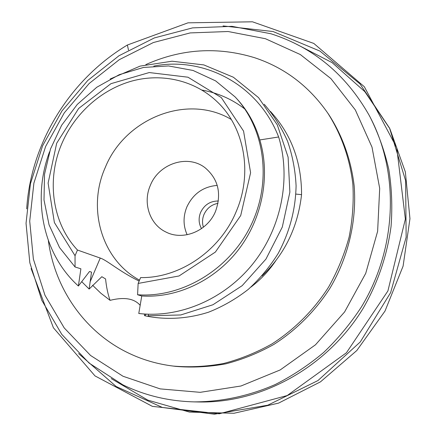 <?xml version="1.0" encoding="UTF-8"?>
<svg xmlns="http://www.w3.org/2000/svg" width="436" height="436" viewBox="0 0 436 436"><rect width="100%" height="100%" fill="white"/><g stroke="black" fill="none" stroke-linecap="round" stroke-linejoin="round"><path stroke-width="0.65" d="M145.837 64.593C181.36 48.756 217.559 46.445 254.433 57.656C284.376 67.536 308.753 85.925 327.578 112.815C341.099 133.803 349.814 158.159 352.86 184.226C353.852 201.814 352.604 219.439 349.116 237.097C344.358 254.548 337.513 271.219 328.575 287.111C313.827 310.121 294.404 329.556 271.841 343.982C256.33 352.653 240.198 359.166 223.445 363.526C206.56 366.605 189.807 367.455 173.185 366.071C157.778 364.164 143.237 359.994 129.563 353.552C84.906 332.668 54.8 288.725 48.369 240.661M250.896 287.111C260.657 279.689 269.001 270.827 275.928 260.521M327.578 112.815L329.049 114.99C342.483 135.841 351.138 160.028 354.168 185.91C356.844 220.692 348.429 256.853 330.09 288.033C315.451 310.868 296.175 330.156 273.775 344.473C258.374 353.073 242.356 359.542 225.717 363.864C208.948 366.916 192.303 367.761 175.79 366.387L173.185 366.071M217.995 203.334C211.509 204.582 206.838 208.299 203.994 214.479C202.266 218.73 202.075 222.976 203.421 227.216M218.382 201.007C210.234 200.991 204.304 204.806 200.593 212.441C198.369 218.12 198.674 223.515 201.525 228.628M217.237 185.404C203.214 186.613 193.083 193.802 186.848 206.969C183.044 216.452 183.136 225.712 187.126 234.742M150.349 185.365C142.588 202.762 149.613 224.415 165.953 232.034C183.234 241.075 207.787 230.971 215.607 211.149C221.766 193.47 218.267 179.016 205.116 167.789C187.698 154.033 158.906 163.582 150.349 185.365M231.282 119.48C187.344 93.195 124.887 118.51 105.24 167.544C86.993 208.261 101.474 259.589 139.525 280.152M140.158 305.331C134.261 298.486 124.238 296.823 110.079 300.339C107.883 294.169 106.384 287.041 105.583 278.947L101.833 276.713L89.146 289.057L91.506 272.129L89.494 271.503L78.387 286.011L80.889 268.81L75.052 266.979L75.046 255.714L54.386 222.551L48.113 183.125L56.68 143.237L78.649 108.466L110.973 83.668L149.221 72.556L187.971 77.205L221.286 97.566L243.561 131.094L250.602 172.721L240.721 215.531L215.384 252.063L179.049 275.972L138.141 283.433L140.615 277.585C179.637 278.375 220.294 250.716 236.367 211.188C252.76 173.016 244.411 127.928 217.809 102.384C195.415 80.458 162.339 72.774 131.939 81.036C101.534 89.467 75.117 113.093 62.13 142.932C46.232 178.967 51.889 222.774 77.477 250.041L100.247 258.063C107.054 260.199 119.786 271.786 139.149 281.051M75.046 255.714L77.477 250.041M138.141 283.433L137.585 294.763L141.76 295.979L138.773 313.484C179.196 318.34 223.99 299.668 252.695 264.058C281.318 228.393 291.297 178.58 278.648 136.98C257.611 82.829 201.982 56.38 153.788 66.114M75.052 266.979L59.536 247.55L49.05 224.796L44.003 199.939L44.527 174.247L50.505 148.976L61.607 125.323L77.276 104.417L96.787 87.249L119.235 74.692L143.558 67.438L168.59 65.95L193.055 70.463L215.64 80.9L235.059 96.874C264.974 128.391 272.287 181.823 250.733 225.783C229.282 269.78 181.823 298.001 137.585 294.763M146.354 314.133L144.627 315.719L144.338 314.013M148.463 314.225L148.153 315.784L180.749 314.966L212.948 304.753L242.165 285.678L265.949 259.093L282.299 227.058L289.869 192.156L288.109 157.194L277.318 124.887L258.537 97.62L233.374 77.232L203.814 64.91L172.007 61.214L140.114 66.103L110.155 79.014M201.999 90.078C217.744 92.868 232.012 99.168 244.798 108.984M235.059 96.874L236.23 98.122C247.239 109.916 255.104 123.857 259.823 139.94C270.543 175.806 262.407 218.414 238.541 249.626C214.594 280.779 176.836 298.289 141.76 295.979M295.886 194.091L301.559 194.647C301.592 161.81 291.21 134.059 270.402 111.398M92.585 285.264L100.907 293.275L110.079 300.339M144.627 315.719C165.304 320.149 187.317 319.005 208.691 312.143C222.725 306.562 235.892 298.998 248.188 289.455C259.769 278.893 269.77 266.881 278.195 253.414C289.618 232.083 295.581 209.558 296.088 185.834C295.341 170.356 292.502 155.494 287.569 141.248C281.52 127.585 273.732 115.251 264.211 104.248M81.723 281.661L89.146 289.057M49.551 151.815C31.915 198.647 42.663 253.872 78.387 286.011M259.823 139.94L278.648 136.98M262.036 275.944C284.664 254.341 297.837 227.243 301.559 194.647M368.932 114.902L370.219 117.279C378.464 133.814 384.666 151.227 388.83 169.522C391.773 188.063 392.514 207.018 391.059 226.393C387.119 255.747 377.745 283.171 362.948 308.666C326.853 367.679 261.202 403.404 198.576 401.97L193.982 401.883C221.374 401.878 249.081 396.035 275.367 384.47C292.545 375.761 308.65 365.09 323.675 352.452C337.905 338.81 350.457 323.686 361.33 307.08C397.67 247.419 399.556 171.01 368.932 114.902C345.726 74.289 313.043 47.241 270.892 33.752L232.028 26.351L192.598 27.877L154.377 37.916L118.957 55.764L87.75 80.48L61.961 110.929L42.581 145.837L30.411 183.807L26.04 223.314L29.817 262.728L41.812 300.339L61.787 334.385L89.146 363.106L122.876 384.841C144.85 395.507 168.547 401.185 193.982 401.883M111.224 378.595L147.804 400.123L189.464 412.08L233.947 413.268L278.582 403.115L320.493 381.838L356.806 350.528L384.993 311.091L403.093 266.134L409.96 218.687L405.344 171.898L389.855 128.718L364.839 91.669L332.178 62.664L294.038 42.951M78.616 353.601L116.134 386.492L162.465 407.502L214.381 414.2L267.78 405.202L317.986 380.546L360.294 341.922L390.629 292.627L406.145 237.179L405.627 180.695L389.588 128.189L360.022 83.946L319.975 51.099L273.067 31.534L223.047 25.92M31.092 268.538L53.405 327.774L95.01 375.919L152.36 406.363L219.264 413.802L287.204 395.545L346.435 352.768L387.909 290.948L405.366 219.085L396.744 147.744L364.349 86.753L313.8 43.426L252.466 21.8L187.992 22.83L127.367 45.022C68.986 80.028 30.722 143.826 26.705 208.855M128.489 50.042L127.367 45.022M265.41 38.711L228.083 31.512L190.161 32.918L153.363 42.537L119.246 59.699L89.162 83.499L64.294 112.842L45.617 146.496L33.899 183.093L29.713 221.156L33.381 259.098L44.973 295.27L64.239 327.965L90.59 355.493L123.028 376.263L160.159 388.89L200.189 392.329L240.983 386.002L280.201 369.935L315.473 344.805L344.593 311.958L365.733 273.334L377.631 231.287L379.691 188.385L372.012 147.161L355.318 109.921L330.88 78.573L300.3 54.533L265.41 38.711M100.247 258.063L89.99 282.125"/></g></svg>
